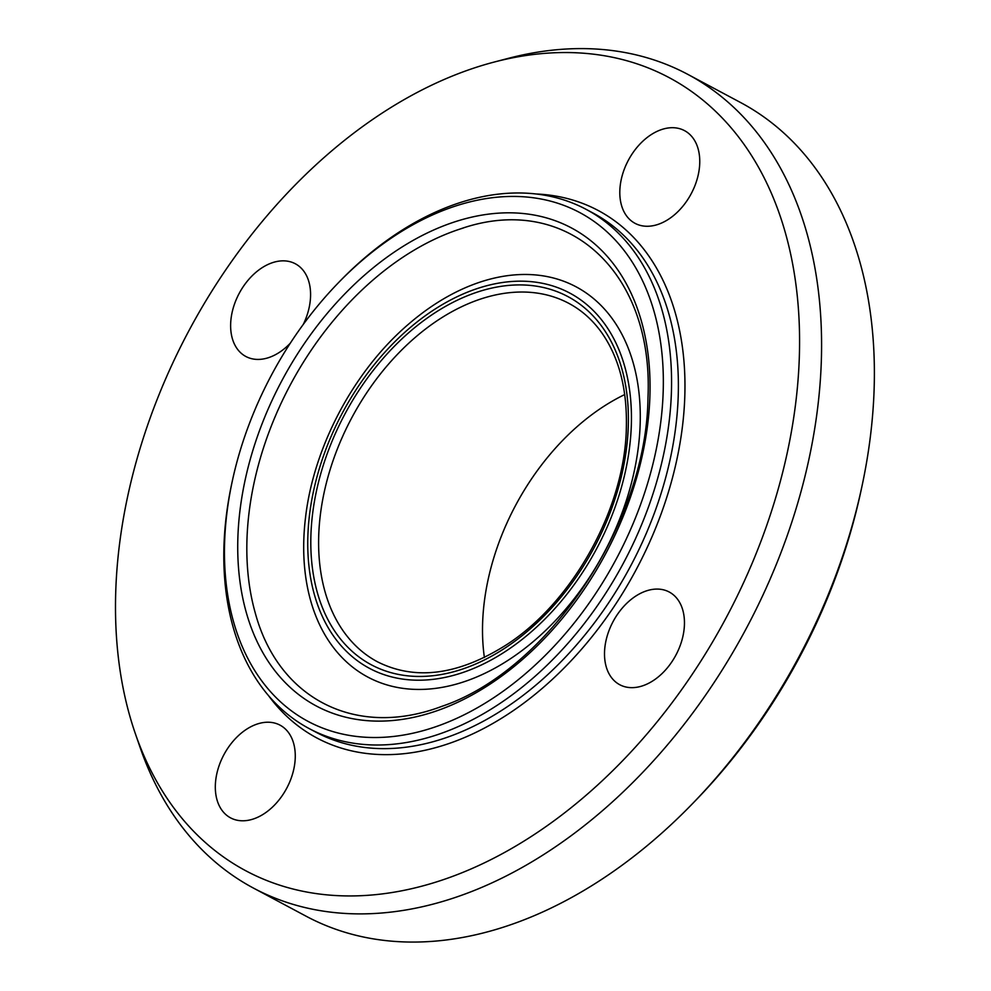 <?xml version="1.0" encoding="UTF-8"?>
<svg xmlns="http://www.w3.org/2000/svg" width="991" height="991" viewBox="0 0 991 991"><rect width="100%" height="100%" fill="white"/><g stroke="black" fill="none" stroke-linecap="round" stroke-linejoin="round"><path stroke-width="1.49" d="M295.244 757.842A52.548 35.602 118.1 0 1 272.042 807.492A52.548 35.602 118.1 0 1 230.556 817.86A52.548 35.602 118.1 0 1 215.344 785.169A52.548 35.602 118.1 0 1 238.558 735.52A52.548 35.602 118.1 0 1 280.032 725.152A52.548 35.602 118.1 0 1 295.244 757.842M290.301 343.196A52.548 35.602 118.1 0 1 269.032 357.491A52.548 35.602 118.1 0 1 245.855 356.487A52.548 35.602 118.1 0 1 233.096 308.498A52.548 35.602 118.1 0 1 272.166 262.776A52.548 35.602 118.1 0 1 295.343 263.779A52.548 35.602 118.1 0 1 303.258 324.453M619.833 190.656A52.548 35.602 118.1 0 1 643.048 140.995A52.548 35.602 118.1 0 1 684.521 130.639A52.548 35.602 118.1 0 1 699.733 163.317A52.548 35.602 118.1 0 1 676.531 212.966A52.548 35.602 118.1 0 1 635.045 223.334A52.548 35.602 118.1 0 1 619.833 190.656M646.045 591.008A52.548 35.602 118.1 0 1 669.222 592.011A52.548 35.602 118.1 0 1 681.994 639.988A52.548 35.602 118.1 0 1 642.911 685.722A52.548 35.602 118.1 0 1 619.734 684.719A52.548 35.602 118.1 0 1 606.975 636.73A52.548 35.602 118.1 0 1 646.045 591.008M232.266 481.242L231.77 483.558A294.228 199.352 -61.9 0 0 309.155 728.571A294.228 199.352 -61.9 0 0 541.458 670.511A294.228 199.352 -61.9 0 0 671.403 392.461A294.228 199.352 -61.9 0 0 586.226 209.411A294.228 199.352 -61.9 0 0 339.616 281.494L337.968 283.203A288.393 195.388 118.1 0 1 559.184 203.725A288.393 195.388 118.1 0 1 663.177 391.953A288.393 195.388 118.1 0 1 410.373 733.761A288.393 195.388 118.1 0 1 232.266 481.242A288.393 195.388 118.1 0 1 337.968 283.203M692.858 803.305L696.153 799.91A449.518 304.559 -61.9 0 0 860.906 491.214L861.897 486.593A461.199 312.475 118.1 0 1 692.858 803.305A461.199 312.475 118.1 0 1 306.293 916.303L253.51 888.122A461.199 312.475 -61.9 0 0 617.628 797.123A461.199 312.475 -61.9 0 0 821.316 361.281A461.199 312.475 -61.9 0 0 687.816 74.375A461.199 312.475 -61.9 0 0 507.962 58.444L493.89 62.136A449.518 304.559 -61.9 0 0 135.408 733.823A449.518 304.559 -61.9 0 0 509.25 849.844A449.518 304.559 -61.9 0 0 799.316 357.317A449.518 304.559 -61.9 0 0 493.89 62.136M687.816 74.375L740.611 102.544A461.199 312.475 118.1 0 1 874.112 389.463A461.199 312.475 118.1 0 1 861.897 486.593M135.408 733.823L140.152 747.573A461.199 312.475 -61.9 0 0 253.51 888.122M624.714 394.567A203.167 137.65 -61.9 0 0 484.388 657.491M309.155 728.571L315.968 732.2A294.228 199.352 -61.9 0 0 548.271 674.14A294.228 199.352 -61.9 0 0 678.216 396.09A294.228 199.352 -61.9 0 0 593.052 213.053L586.226 209.411M649.898 396.499A270.927 183.558 -61.9 0 0 347.928 290.722A270.927 183.558 -61.9 0 0 333.893 713.693A270.927 183.558 -61.9 0 0 649.898 396.499M268.511 695.62A298.898 202.511 -61.9 0 0 519.334 706.397A298.898 202.511 -61.9 0 0 684.793 396.499A298.898 202.511 -61.9 0 0 536.23 193.988M460.183 228.995A266.232 180.374 -61.9 0 0 255.257 612.946C278.644 699.572 356.525 738.654 441.713 706.397C547.8 670.857 646.566 523.719 647.953 398.233C654.147 270.667 565.849 191.858 460.183 228.995L463.503 227.942M305.637 516.683A221.179 149.852 -61.9 0 0 455.91 684.236A221.179 149.852 -61.9 0 0 640.149 424.421A221.179 149.852 -61.9 0 0 408.515 324.193C354.233 370.56 313.887 446.136 305.587 517.029M631.317 425.362A212.693 144.104 -61.9 0 0 394.257 342.329A212.693 144.104 -61.9 0 0 383.244 674.375A212.693 144.104 -61.9 0 0 631.317 425.362M628.282 426.403A208.705 141.391 -61.9 0 0 395.682 344.93A208.705 141.391 -61.9 0 0 384.867 670.734A208.705 141.391 -61.9 0 0 628.282 426.403M568.859 303.37A203.167 137.65 -61.9 0 0 351.768 417.793A203.167 137.65 -61.9 0 0 377.546 661.839C415.502 680.842 458.499 675.144 506.537 644.745C572.885 602.119 624.85 508.21 626.337 428.137C627.328 389.599 619.202 357.912 601.983 333.075C592.891 320.217 581.853 310.319 568.859 303.37"/></g></svg>
